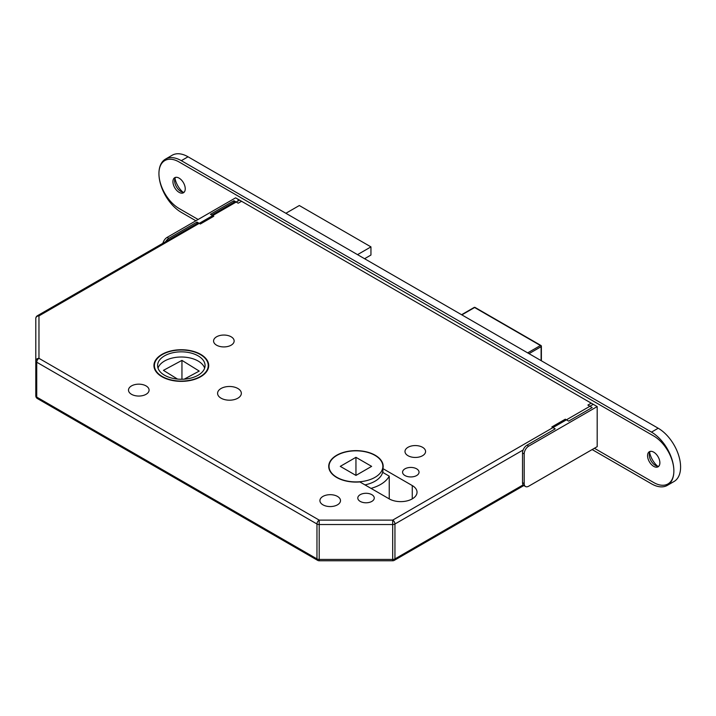 <?xml version="1.0" encoding="UTF-8"?>
<svg xmlns="http://www.w3.org/2000/svg" width="716" height="716" viewBox="0 0 716 716"><rect width="100%" height="100%" fill="white"/><g stroke="black" fill="none" stroke-linecap="round" stroke-linejoin="round"><path stroke-width="1.07" d="M364.972 484.884A26.913 15.537 0 0 0 382.863 470.251L382.863 466.367A26.913 15.537 0 0 0 374.987 455.385A26.913 15.537 0 0 0 345.658 452.011A26.913 15.537 0 0 0 329.038 466.367A26.913 15.537 0 0 0 336.923 477.357A26.913 15.537 0 0 0 366.252 480.722A26.913 15.537 0 0 0 382.863 466.367M371.013 488.375A34.824 20.111 0 0 0 389.244 476.158L382.908 472.488L382.908 468.613A27.226 15.725 0 0 0 383.185 466.367A27.226 15.725 0 0 0 375.211 455.251A27.226 15.725 0 0 0 345.533 451.841A27.226 15.725 0 0 0 328.725 466.367A27.226 15.725 0 0 0 336.699 477.483A27.226 15.725 0 0 0 359.844 481.931L389.2 498.873A16.307 9.415 180 0 0 406.974 500.914A16.307 9.415 180 0 0 417.034 492.223A16.307 9.415 180 0 0 412.264 485.564L412.264 498.873M329.038 467.852A27.226 15.725 0 0 0 328.93 468.309M408.004 455.707A10.293 5.943 180 0 1 404.996 451.501A10.293 5.943 180 0 1 411.342 446.014A10.293 5.943 180 0 1 422.556 447.303A10.293 5.943 180 0 1 425.572 451.501A10.293 5.943 180 0 1 419.218 456.996A10.293 5.943 180 0 1 408.004 455.707M360.211 501.397A8.234 4.752 180 0 1 357.794 498.041A8.234 4.752 180 0 1 362.878 493.646A8.234 4.752 180 0 1 371.855 494.675A8.234 4.752 180 0 1 374.262 498.041A8.234 4.752 180 0 1 369.179 502.426A8.234 4.752 180 0 1 360.211 501.397M404.988 475.549A8.234 4.752 180 0 1 402.571 472.184A8.234 4.752 180 0 1 407.655 467.799A8.234 4.752 180 0 1 416.631 468.828A8.234 4.752 180 0 1 419.039 472.184A8.234 4.752 180 0 1 413.955 476.579A8.234 4.752 180 0 1 404.988 475.549M322.934 504.825A10.293 5.943 180 0 1 319.918 500.618A10.293 5.943 180 0 1 326.272 495.132A10.293 5.943 180 0 1 337.487 496.421A10.293 5.943 180 0 1 340.494 500.618A10.293 5.943 180 0 1 334.148 506.114A10.293 5.943 180 0 1 322.934 504.825M200.695 354.366A27.387 15.815 0 0 0 170.847 350.938A27.387 15.815 0 0 0 153.94 365.545A27.387 15.815 0 0 0 161.959 376.732A27.387 15.815 0 0 0 191.807 380.151A27.387 15.815 0 0 0 208.714 365.545A27.387 15.815 0 0 0 200.695 354.366M162.29 376.535A26.913 15.537 0 0 0 191.619 379.901A26.913 15.537 0 0 0 208.24 365.545A26.913 15.537 0 0 0 200.355 354.563A26.913 15.537 0 0 0 171.026 351.189A26.913 15.537 0 0 0 154.414 365.545A26.913 15.537 0 0 0 162.29 376.535M198.117 355.852A23.744 13.711 0 0 0 172.234 352.881A23.744 13.711 0 0 0 157.583 365.545A23.744 13.711 0 0 0 164.537 375.238A23.744 13.711 0 0 0 190.411 378.209A23.744 13.711 0 0 0 205.071 365.545A23.744 13.711 0 0 0 198.117 355.852M204.642 368.131A23.744 13.711 0 0 0 198.117 361.025A23.744 13.711 0 0 0 174.355 357.615A23.744 13.711 0 0 0 158.003 368.131M146.064 385.906A10.293 5.943 0 0 0 134.85 384.617A10.293 5.943 0 0 0 128.495 390.104A10.293 5.943 0 0 0 131.511 394.31A10.293 5.943 0 0 0 142.726 395.599A10.293 5.943 0 0 0 149.08 390.104A10.293 5.943 0 0 0 146.064 385.906M231.143 336.788A10.293 5.943 0 0 0 219.928 335.5A10.293 5.943 0 0 0 213.574 340.986A10.293 5.943 0 0 0 216.59 345.193A10.293 5.943 0 0 0 227.804 346.472A10.293 5.943 0 0 0 234.15 340.986A10.293 5.943 0 0 0 231.143 336.788M237.855 388.493A11.877 6.856 0 0 0 224.914 387.007A11.877 6.856 0 0 0 217.583 393.335A11.877 6.856 0 0 0 221.065 398.185A11.877 6.856 0 0 0 234.007 399.671A11.877 6.856 0 0 0 241.337 393.335A11.877 6.856 0 0 0 237.855 388.493M389.244 476.158L389.244 498.9M371.631 466.367L355.95 475.415L340.279 466.367L355.95 457.318L371.631 466.367M198.305 222.828L37.384 315.738A3.168 1.826 -120 0 1 38.968 315.89L38.968 358.331L319.202 520.12L392.699 520.12L593.269 404.325L239.538 200.095L38.968 315.89A3.168 2.587 180 0 0 35.8 318.477L35.8 353.382M237.954 199.943A3.168 1.826 60 0 1 239.538 200.095M177.514 379.077L163.427 370.36L181.954 360.381L199.227 371.076L184.227 379.158M181.954 360.381L181.954 379.256M357.526 254.645L370.951 246.886L299.315 205.528L285.881 213.279M370.951 246.886L370.951 255.03L364.578 258.718M365.357 258.261L365.357 259.165M382.908 468.613L412.264 485.564M35.8 395.814A3.168 3.168 0 0 0 37.384 398.552A3.168 1.826 120 0 1 36.731 397.103L316.964 558.901L316.964 523.996L36.731 362.207L36.731 397.103A3.168 1.826 180 0 1 35.8 395.814L35.8 318.477A3.168 3.168 0 0 1 37.384 315.738M38.968 358.331A3.168 2.587 180 0 0 35.8 360.909A3.168 1.826 0 0 0 36.731 362.207A3.168 1.826 120 0 1 38.968 358.331M523.128 449.997L394.946 523.996A3.168 1.826 -120 0 0 392.699 520.12L392.699 524.533L319.202 524.533A3.168 1.826 0 0 1 316.964 523.996A3.168 1.826 120 0 1 319.202 520.12L319.202 560.771A3.168 3.168 0 0 1 317.627 560.351L37.384 398.552M317.627 560.351A3.168 1.826 120 0 1 316.964 558.901A3.168 1.826 180 0 0 319.202 559.438L392.699 559.438L392.699 560.771L319.202 560.771M355.95 457.318L355.95 475.415M382.979 468.309A27.226 15.725 0 0 0 382.863 467.852M162.881 243.279A6.337 3.652 -60 0 1 167.105 237.39L168.788 238.356L196.998 222.067L200.355 224.01L213.789 216.25L210.432 214.317L233.935 200.74L233.935 202.261M196.998 222.067L196.998 223.589M168.788 238.356A6.337 3.652 120 0 0 165.62 241.695M167.105 237.39L235.618 197.831L241.56 201.268A1.584 0.913 60 0 1 241.972 201.599M233.935 200.74L238.204 203.201L241.56 201.268M184.2 192.148A8.708 5.03 60 0 1 180.763 191.369L180.763 191.369A8.708 5.03 60 0 1 174.606 180.709A8.708 5.03 60 0 1 175.653 177.344A8.708 5.03 60 0 0 174.606 180.709A8.708 5.03 60 0 0 180.763 191.369L180.763 191.369A8.708 5.03 60 0 0 184.2 192.148M179.089 178.123A8.708 5.03 60 0 1 184.773 185.793A8.708 5.03 60 0 1 183.439 192.774A8.708 5.03 60 0 1 179.089 192.344A8.708 5.03 60 0 1 173.397 184.665A8.708 5.03 60 0 1 174.731 177.693A8.708 5.03 60 0 1 179.089 178.123A8.708 5.03 60 0 1 184.773 185.793A8.708 5.03 60 0 1 183.439 192.774A8.708 5.03 60 0 1 179.089 192.344A8.708 5.03 60 0 1 173.397 184.665A8.708 5.03 60 0 1 174.731 177.693A8.708 5.03 60 0 1 179.089 178.123M658.836 466.17A8.708 5.03 60 0 1 655.4 465.4L655.4 465.4A8.708 5.03 60 0 1 649.242 454.732A8.708 5.03 60 0 1 650.289 451.375A8.708 5.03 60 0 0 649.242 454.732A8.708 5.03 60 0 0 655.4 465.4L655.4 465.4A8.708 5.03 60 0 0 658.836 466.17M653.717 452.154A8.708 5.03 60 0 1 659.409 459.824A8.708 5.03 60 0 1 658.076 466.796A8.708 5.03 60 0 1 653.717 466.367A8.708 5.03 60 0 1 648.034 458.696A8.708 5.03 60 0 1 649.367 451.715A8.708 5.03 60 0 1 653.717 452.154A8.708 5.03 60 0 1 659.409 459.824A8.708 5.03 60 0 1 658.076 466.796A8.708 5.03 60 0 1 653.717 466.367A8.708 5.03 60 0 1 648.034 458.696A8.708 5.03 60 0 1 649.367 451.715A8.708 5.03 60 0 1 653.717 452.154M198.117 219.481L179.089 208.499A28.497 16.45 60 0 1 160.474 183.386A28.497 16.45 60 0 1 164.841 160.554A28.497 16.45 60 0 1 179.089 161.968L653.717 435.99A28.497 16.45 60 0 1 672.333 461.104A28.497 16.45 60 0 1 667.965 483.935A28.497 16.45 60 0 1 653.717 482.53L594.387 448.27M182.902 192.165A15.833 9.138 60 0 1 174.99 178.463A15.833 9.138 60 0 0 182.902 192.165M657.539 466.188A15.833 9.138 60 0 1 649.627 452.494A15.833 9.138 60 0 0 657.539 466.188M195.88 220.779L181.327 212.375A31.665 18.276 60 0 1 160.644 184.477A31.665 18.276 60 0 1 165.494 159.104A31.665 18.276 60 0 1 181.327 160.67L651.479 432.115A31.665 18.276 60 0 1 672.163 460.012A31.665 18.276 60 0 1 667.312 485.385A31.665 18.276 60 0 1 651.479 483.819L592.15 449.567M165.494 159.104L172.207 155.229A31.665 18.276 60 0 1 188.04 156.795L658.201 428.24A31.665 18.276 60 0 1 678.884 456.137A31.665 18.276 60 0 1 674.033 481.51L667.312 485.385M525.517 486.522L523.835 485.555A6.337 3.652 -60 0 1 522.528 482.656L524.202 483.622A6.337 3.652 120 0 0 525.517 486.522A6.337 3.652 120 0 0 528.685 486.209L597.189 446.659L597.189 406.59L591.246 403.153L587.89 405.095L592.15 407.556L568.647 421.124L565.291 419.191L551.857 426.942L555.213 428.884L527.003 445.173L528.685 446.14A6.337 3.652 120 0 0 524.202 453.899L524.202 483.622M524.202 453.899L522.528 452.924L522.528 482.656M522.528 452.924A6.337 3.652 -60 0 1 527.003 445.173M597.189 406.59L528.685 446.14M523.835 485.555L394.283 560.351A3.168 1.826 -120 0 0 394.946 558.901A3.168 1.826 0 0 1 392.699 559.438L392.699 524.533A3.168 1.826 180 0 0 394.946 523.996L394.946 558.901L523.128 484.893M527.674 352.881L540.437 345.515L474.61 307.513L461.856 314.879M541.108 360.631L541.108 346.678L529.017 353.659M541.385 360.792L541.385 346.284A0.949 0.546 180 0 0 541.108 345.9A0.949 0.546 120 0 0 540.437 345.515A0.949 0.546 -120 0 1 541.108 346.678A0.949 0.546 180 0 0 541.385 346.284A0.949 0.949 0 0 0 540.911 345.461L475.093 307.459A0.949 0.949 0 0 0 474.135 307.459A0.949 0.546 -120 0 1 474.61 307.513A0.949 0.546 -60 0 1 475.093 307.459M188.04 156.795L181.327 160.67M658.201 428.24L651.479 432.115M208.24 368.48L208.24 365.545M154.414 368.48L154.414 365.545M235.251 201.5L211.739 215.069M392.699 560.771A3.168 3.168 0 0 0 394.283 560.351M461.578 314.718L474.135 307.459M329.038 468.756L329.038 466.367"/></g></svg>
